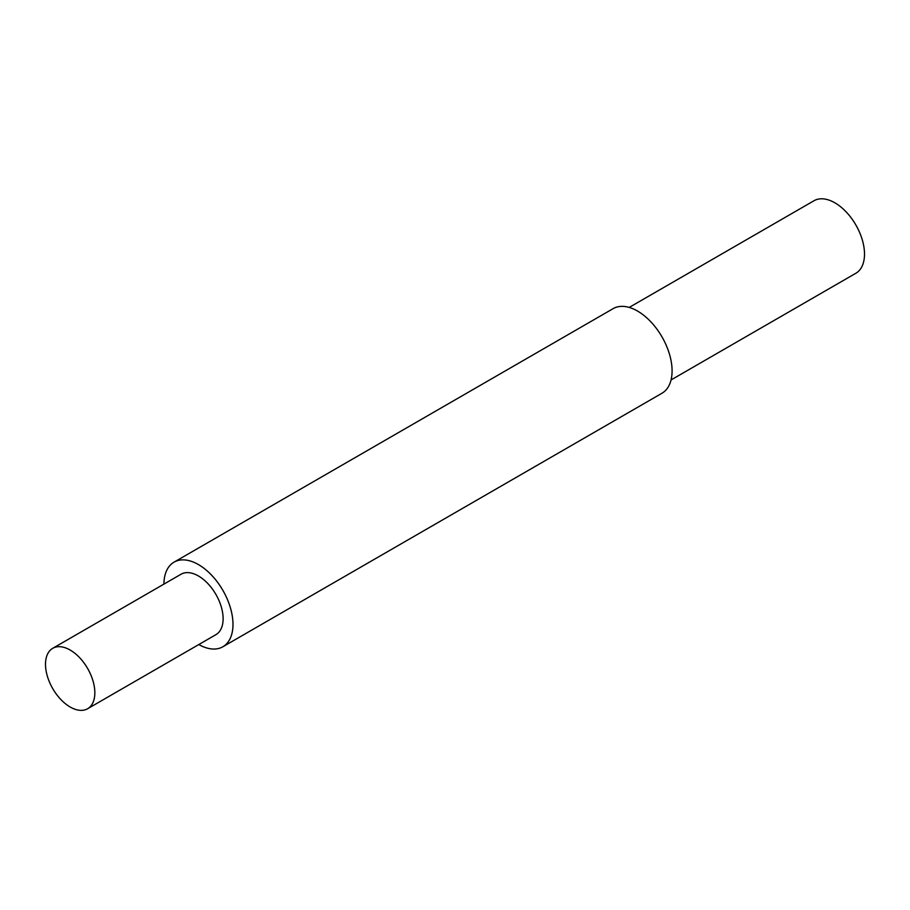 <?xml version="1.0" encoding="UTF-8"?>
<svg xmlns="http://www.w3.org/2000/svg" width="910" height="910" viewBox="0 0 910 910"><rect width="100%" height="100%" fill="white"/><g stroke="black" fill="none" stroke-linecap="round" stroke-linejoin="round"><path stroke-width="1.36" d="M671.057 379.948L855.832 273.273A41.86 24.172 -120 0 0 855.832 224.929A41.86 24.172 -120 0 0 813.961 200.757L629.197 307.432M198.801 644.542A48.844 28.199 -120 0 0 222.87 646.76L661.968 393.245A48.844 28.199 -120 0 0 661.968 336.848A48.844 28.199 -120 0 0 613.124 308.649L174.026 562.164A48.844 28.199 -120 0 0 163.914 584.118M222.87 646.76A48.844 28.199 -120 0 0 222.87 590.362A48.844 28.199 -120 0 0 174.026 562.164M87.61 708.742L215.886 634.679A34.887 20.145 -120 0 0 215.886 594.389A34.887 20.145 -120 0 0 180.999 574.255L52.723 648.318A34.887 20.145 -120 0 0 45.5 664.289A34.887 20.145 -120 0 0 60.731 699.392A34.887 20.145 -120 0 0 87.61 708.742A34.887 20.145 -120 0 0 87.61 668.452A34.887 20.145 -120 0 0 52.723 648.318"/></g></svg>
